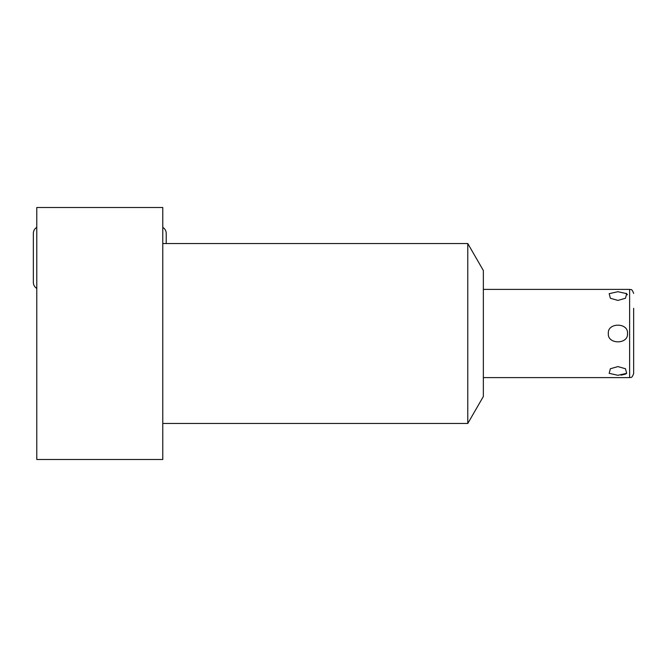<?xml version="1.0" encoding="UTF-8"?>
<svg xmlns="http://www.w3.org/2000/svg" width="667" height="667" viewBox="0 0 667 667"><rect width="100%" height="100%" fill="white"/><g stroke="black" fill="none" stroke-linecap="round" stroke-linejoin="round"><path stroke-width="1" d="M162.781 459.505L162.781 207.495L36.777 207.495L36.777 459.505L162.781 459.505M467.775 423.47L483.35 396.506L483.35 270.494L467.775 243.53L467.775 423.47L162.781 423.47M467.775 243.53L162.781 243.53M627.497 333.5C628.556 344.589 607.312 344.606 608.346 333.5C607.287 322.403 628.556 322.411 627.497 333.5M617.925 375.296L626.68 373.337L625.479 368.743L617.925 366.592L610.372 368.743L609.171 373.337L617.925 375.296M621.019 375.137L625.221 374.195M625.638 374.004L626.071 373.77M617.925 300.408L625.479 298.257L626.68 293.663L617.925 291.704L609.171 293.663L610.372 298.257L617.925 300.408M626.138 293.263L627.439 294.806M483.35 289.395L629.615 289.395L629.615 377.605C630.724 376.805 631.557 379.248 633.65 373.57L633.65 308.296M633.65 373.57L633.65 358.704M162.781 227.38A7.003 7.003 0 0 1 166.216 233.4L166.216 243.53M36.777 227.38A7.003 7.003 0 0 0 33.35 233.4L33.35 282.391A7.003 7.003 0 0 0 36.777 288.411M483.35 377.605L629.615 377.605M629.615 289.395C630.724 290.195 631.557 287.752 633.65 293.43"/></g></svg>
